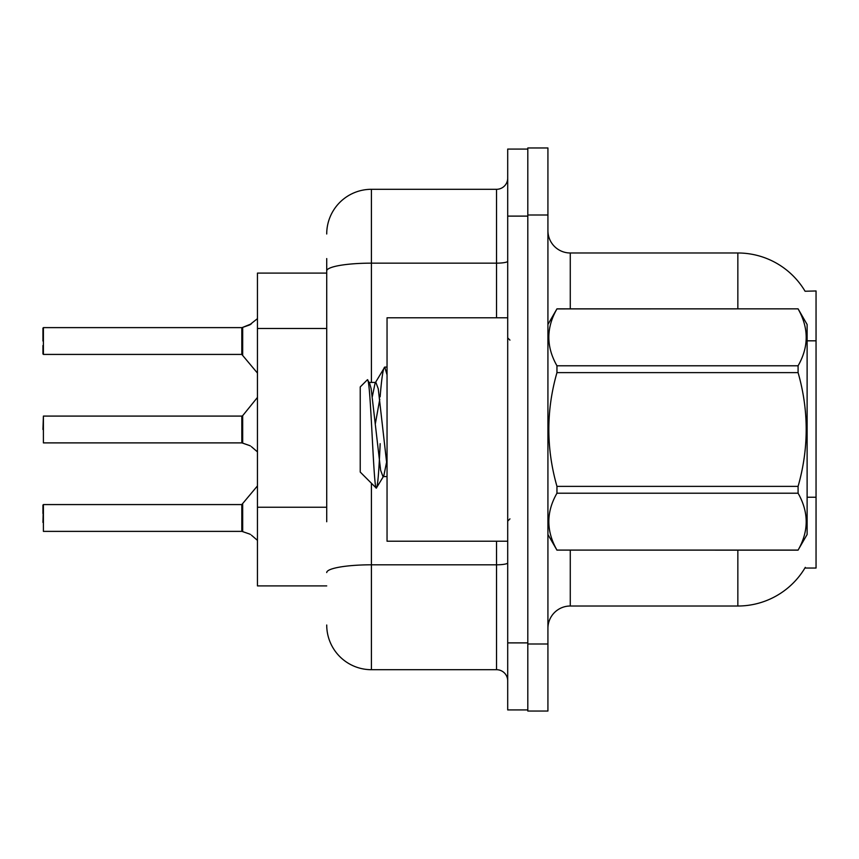 <?xml version="1.0" encoding="UTF-8"?>
<svg xmlns="http://www.w3.org/2000/svg" width="859" height="859" viewBox="0 0 859 859"><rect width="100%" height="100%" fill="white"/><g stroke="black" fill="none" stroke-linecap="round" stroke-linejoin="round"><path stroke-width="1.29" d="M805.076 291.244A78.201 78.201 0 0 0 737.849 252.986A78.201 78.201 0 0 1 805.076 291.244L816.05 290.965L816.05 568.035L804.915 568.035L805.312 567.37A78.201 78.201 0 0 1 737.849 606.014A78.201 78.201 0 0 0 804.915 568.035M326.721 313.964L326.721 258.57L326.721 273.098L257.453 273.098L257.453 585.902L326.721 585.902M547.924 628.359A22.345 22.345 0 0 1 570.269 606.014L737.849 606.014L737.849 550.157M527.813 644.003L527.813 711.037L547.924 711.037L547.924 644.003L527.813 644.003M547.924 214.997L547.924 147.963L527.813 147.963L527.813 214.997L547.924 214.997L547.924 644.003M737.849 308.843L737.849 252.986L570.269 252.986A22.345 22.345 0 0 1 547.924 230.642A22.345 22.345 0 0 0 570.269 252.986L570.269 308.843M326.721 521.757L326.721 258.57M507.701 642.886L507.701 709.921L527.813 709.921L527.813 149.079L507.701 149.079L507.701 642.886L527.813 642.886M371.41 483.241L371.41 669.698L496.534 669.698L496.534 541.224M326.721 233.992A44.689 44.689 0 0 1 371.41 189.302L496.534 189.302A11.167 11.167 0 0 0 507.701 178.135M507.701 680.865A11.167 11.167 0 0 0 496.534 669.698M371.41 669.698A44.689 44.689 0 0 1 326.721 625.008M241.991 531.377L249.389 533.954L242.689 531.635L242.678 504.158L241.808 504.577L241.83 531.367A1.117 1.117 180 0 1 241.991 531.377A1.117 1.117 -0 0 0 241.83 531.367L241.83 531.367M42.95 522.444L43.401 504.577L43.401 531.377L241.808 531.377L241.808 517.977M42.95 505.028L42.95 513.51M251.429 535.168L257.453 540.354M241.991 442.89L249.389 445.477L242.689 443.158L242.678 415.681L241.808 416.089L241.83 442.879A1.117 1.117 180 0 1 241.991 442.89A1.117 1.117 -0 0 0 241.83 442.879L241.808 429.5M42.95 429.5L43.401 416.089L43.401 442.89L241.808 442.89M251.429 446.68L257.453 451.877M257.453 318.646L249.389 325.046L241.991 327.623A1.117 1.117 0 0 1 241.83 327.633A1.117 1.117 180 0 0 241.991 327.623M241.83 327.633L241.808 354.423L241.808 327.623L43.401 327.623L43.401 354.423L43.401 327.623M42.95 345.49L42.95 353.972L42.95 345.49M241.808 341.023L241.808 354.423L257.453 373.085M42.95 341.023L42.95 328.074M251.429 323.832L242.689 327.365L251.429 323.832L242.689 327.365L251.429 323.832L242.689 327.365L251.429 323.832L242.689 327.365L242.678 354.842M507.701 317.776L387.044 317.776L387.044 541.224L507.701 541.224M547.924 324.487L556.954 308.843L798.086 308.843L807.116 324.487L807.116 534.513L798.086 550.093C808.899 531.216 808.899 512.254 798.086 493.216L556.954 493.216C546.131 512.104 546.131 531.055 556.954 550.093L798.086 550.157M798.086 308.843L556.954 308.907C546.131 327.784 546.131 346.746 556.954 365.784L556.954 372.623C546.131 410.452 546.131 448.366 556.954 486.377L556.954 493.216M556.954 365.784L798.086 365.784C808.899 346.896 808.899 327.945 798.086 308.907M798.086 365.784L798.086 372.623L556.954 372.623M556.954 486.377L798.086 486.377C808.899 448.366 808.899 410.452 798.086 372.623M798.086 486.377L798.086 493.216M547.924 534.513L556.954 550.157M387.044 374.878L384.757 367.072L387.044 367.072M380.129 396.869C381.675 377.67 383.221 367.738 384.757 367.072L375.093 383.103L372.344 396.525M387.044 476.573L382.985 476.573L380.623 470.26L371.163 388.74L369.595 383.103L367.308 379.861L360.232 386.937L360.232 472.063L376.306 488.137L383.78 475.897L386.529 462.475M367.308 379.861C370.583 374.771 373.525 490.07 376.306 488.137C377.616 487.461 378.894 472.643 380.161 443.673M379.785 399.167L375.362 423.648M556.954 550.093L798.086 550.093M369.595 383.103L368.79 382.427L375.888 382.427L375.093 383.103M387.044 466.104L378.25 388.74L375.888 382.427M249.389 533.954L250.409 534.416M249.389 445.477L250.409 445.939M250.409 324.584L242.689 327.365M816.05 497.232L807.116 497.232M816.05 340.819L807.116 340.819M326.721 328.482L257.453 328.482M326.721 507.239L257.453 507.239M570.269 550.157L570.269 606.014M548.364 323.725A22.345 3.876 0 0 1 547.924 322.963M507.701 562.86A11.167 1.943 0 0 1 496.534 564.803L371.41 564.803A44.689 7.763 180 0 0 326.721 572.566M507.701 216.114L527.813 216.114M371.41 189.302L371.41 263.155L496.534 263.155L496.534 189.302M326.721 270.918A44.689 7.763 180 0 1 371.41 263.155L371.41 382.427M496.534 317.776L496.534 263.155A11.167 1.943 0 0 0 507.701 261.222M43.401 504.577L241.808 504.577L257.453 485.915M43.401 416.089L241.808 416.089M242.678 415.681L257.453 397.427M43.401 354.423L241.808 354.423M509.935 340.121L507.701 337.888M509.935 518.879L507.701 521.112"/></g></svg>
